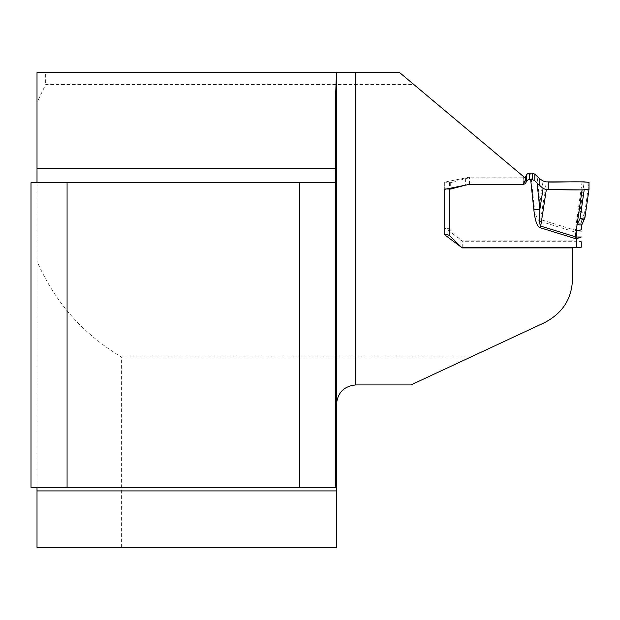 <?xml version="1.0" encoding="UTF-8"?>
<svg xmlns="http://www.w3.org/2000/svg" width="620" height="620" viewBox="0 0 620 620"><rect width="100%" height="100%" fill="white"/><g stroke="black" fill="none" stroke-linecap="round" stroke-linejoin="round"><path stroke-width="0.46" stroke-dasharray="3.1 2.33" d="M572.469 247.706L572.469 278.961C571.958 298.569 562.697 313.1 544.701 322.563L470.968 356.942L121.396 356.942C83.041 334.103 54.909 302.235 37.014 261.33L37.014 102.385L45.648 84.591L413.912 84.591L526 178.645M336.459 404.55L336.459 547.437L37.014 547.437L37.014 261.33M335.552 182.761L37.014 182.761L37.014 487.312L335.552 487.312L335.552 97.487M336.459 75.656L336.459 72.563M37.014 487.312L37.014 484.902L37.014 487.312L31 487.312L31 182.761L37.014 182.761M413.912 84.591L399.582 72.563L45.648 72.563L45.648 84.591M37.014 102.385L37.014 72.563L45.648 72.563M572.469 240.893L462.257 240.893L444.695 227.765L444.695 182.117L469.518 177.126L523.35 177.126L523.59 176.615M121.396 547.437L121.396 356.942M523.35 184.365L523.35 177.126M446.671 188.937A4.813 0.535 0 0 1 444.695 188.503L444.695 182.117M469.518 184.365L469.518 177.126M444.695 234.817L444.695 227.765M462.257 247.597L462.257 240.893M410.936 384.935L470.968 356.942M335.552 484.902L336.459 484.902M584.172 219.806L584.172 213.776L584.9 211.846L580.072 211.435L577.135 217.496L576.236 223.89L581.258 223.758L581.963 218.69L584.172 213.776L580.072 211.435L584.187 181.854M589 182.389L584.9 211.846L584.9 217.86M582.095 181.862L577.135 217.496L581.963 218.69M581.258 223.758L581.258 229.369L581.258 223.789L576.236 223.929L575.352 230.307L540.725 219.627C539.632 218.876 539.346 213.226 539.873 202.67L537.091 176.305M523.404 184.256A3.007 2.991 0 0 1 523.21 184.264L471.983 184.264A24.653 24.498 180 0 0 469.743 184.365M469.286 184.411A24.653 24.498 180 0 0 465.604 185.093L464.822 185.303M444.695 234.027L444.695 188.503M449.5 235.476L449.5 229.044L447.097 228.199A4.813 0.535 -0 0 0 444.695 228.664M449.5 229.044L449.5 182.606A4.813 0.535 0 0 0 444.695 183.148M449.5 182.606L450.701 182.606A0.605 0.597 180 0 0 450.864 182.59L465.604 178.661A24.653 24.498 0 0 1 471.983 177.832L523.21 177.832A3.007 2.991 180 0 0 524.613 177.483M449.647 235.615L449.647 229.175L460.939 240.397A3.007 2.991 180 0 0 463.062 241.273L576.445 241.273A4.813 0.535 0 0 1 580.49 241.521L580.715 241.56A4.813 0.535 0 0 1 581.258 241.808L581.258 247.171M579.87 232.105L581.258 231.647L580.521 231.082L576.445 230.586L576.445 232.299L579.87 232.105M530.673 173.15L533.866 203.476A12.028 1.333 -6 0 0 539.873 202.67L543.105 180.97M576.344 230.562L575.352 230.307A12.028 0.395 -72.9 0 1 574.833 231.988L576.073 232.275L576.236 223.929M533.866 203.476C535.044 214.319 537.153 220.263 540.206 221.309A12.028 0.395 -72.9 0 0 540.725 219.627L546.336 181.885M540.206 221.309L574.833 231.988M576.445 232.299L576.445 241.273M450.701 182.606L450.701 188.131M450.864 182.59L450.864 188.1M465.604 178.661L465.604 185.093M471.983 177.832L471.983 184.264M523.21 177.832L523.21 184.264M460.939 246.83L460.939 240.397M463.062 247.706L463.062 241.273M447.097 234.492L447.097 228.199"/><path stroke-width="0.93" d="M572.469 247.706L572.469 278.961C571.981 298.53 562.72 313.061 544.701 322.563L410.936 384.935L355.702 384.935C343.937 386.183 337.528 392.716 336.459 404.55L336.459 75.656L336.459 490.916L37.014 490.916L37.014 547.437L336.459 547.437L336.459 490.916M67.076 182.761L31 182.761L31 487.312L67.076 487.312L67.076 182.761L335.552 182.761L335.552 97.487L336.459 72.563L355.702 72.563L355.702 384.935M335.552 182.761L335.552 487.312L299.476 487.312L299.476 182.761M336.459 484.902L335.552 484.902M67.076 487.312L299.476 487.312M581.258 241.808L581.258 247.171A4.813 0.535 0 0 1 580.715 247.419L580.49 247.458A4.813 0.535 0 0 1 576.445 247.706L463.062 247.706A3.007 2.991 0 0 1 460.939 246.83L449.647 235.615A3.612 3.588 180 0 0 449.5 235.476L447.097 234.492A4.813 0.535 -0 0 1 444.695 234.027L444.695 189.333L469.518 184.365L523.35 184.365L526 178.645L399.582 72.563L355.702 72.563M37.014 182.761L37.014 72.563L336.459 72.563M444.695 189.333L444.695 234.817L462.257 247.899L572.469 247.899M37.014 490.916L37.014 487.312M581.963 224.502L584.9 217.86L589 189.371L584.9 217.86L580.072 218.519L577.135 224.378A4.813 1.209 16.4 0 0 581.955 224.549L581.258 229.369A4.813 1.194 180 0 1 576.236 230.562L582.095 189.891L546.336 189.573L540.725 226.091A12.028 0.395 -72.9 0 0 540.206 227.742C537.153 226.695 535.044 220.751 533.866 209.909L530.673 179.583L529.62 179.583A3.612 3.588 180 0 0 526.349 181.66L525.938 182.536A3.007 2.991 0 0 1 523.404 184.256M524.613 177.483A3.007 2.991 180 0 0 525.938 176.103L526.349 175.22A3.612 3.588 0 0 1 529.62 173.15L532.239 173.143L534.796 174.127L539.818 178.862L543.105 180.97L546.336 181.885L584.187 181.854L589 182.389L589 189.371L582.095 189.891M576.236 230.562L575.352 236.77L576.344 237.018L576.236 230.594A4.813 1.194 0 0 0 581.258 229.4M543.105 188.472L537.091 183.101L539.873 209.467L543.105 188.472L546.336 189.573M533.866 209.909A12.028 1.333 -6 0 1 539.873 209.467C539.346 219.813 539.632 225.354 540.725 226.091L575.352 236.77A12.028 0.395 -72.9 0 0 574.833 238.421L540.206 227.742M537.091 183.101L534.796 180.715L532.239 179.599L530.673 179.583M469.743 184.365A24.653 24.498 180 0 0 469.286 184.411M464.822 185.303L450.864 189.023A0.605 0.597 0 0 1 450.701 189.046L449.5 189.046L449.5 235.476M446.671 188.937A4.813 0.535 0 0 0 449.5 189.046M576.073 238.708L576.344 237.018L581.258 237.003L576.445 238.739L574.833 238.421M581.94 224.579L581.258 229.369M584.172 219.806L580.072 218.519L584.187 189.898M589 182.389C580.568 181.234 561.139 182.257 548.235 182.024L548.235 189.728C561.139 189.495 580.568 190.526 589 189.364L589 182.389M37.014 168.5L335.552 168.5M576.445 247.706L576.445 237.049M450.701 188.131L450.701 189.046M450.864 188.1L450.864 189.023M525.938 176.103L525.938 178.591M525.938 178.785L525.938 182.536M526.349 175.22L526.349 181.66M529.62 173.15L529.62 179.583M548.235 182.024L548.235 189.728M534.796 174.127L534.796 180.715M532.239 173.143L532.239 179.599M539.818 178.862L539.818 185.969M584.9 217.883L581.955 224.541"/></g></svg>
